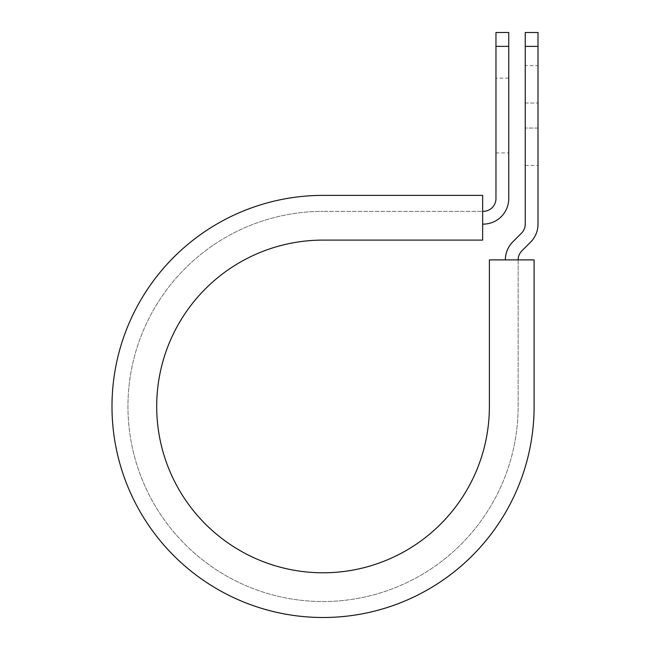 <?xml version="1.0" encoding="UTF-8"?>
<svg xmlns="http://www.w3.org/2000/svg" width="650" height="650" viewBox="0 0 650 650"><rect width="100%" height="100%" fill="white"/><g stroke="black" fill="none" stroke-linecap="round" stroke-linejoin="round"><path stroke-width="0.49" stroke-dasharray="3.25 2.44" d="M538.013 65.634L538.013 103.033L538.013 65.634L525.241 65.634L525.241 103.033L525.241 65.634M508.739 152.937L508.739 78.146L508.739 152.937L495.966 152.937L495.966 78.146L495.966 152.937M508.739 78.146L495.966 78.146M482.657 224.128L482.657 211.356L482.657 224.128L483.186 224.128A25.553 25.553 0 0 0 508.739 198.575L508.739 46.386L495.966 46.386L495.966 198.575A12.773 12.773 0 0 1 483.186 211.356L482.657 211.356L482.657 195.382L482.657 211.356L323.042 211.356L482.657 211.356M538.013 128.05L538.013 165.441L538.013 128.05L525.241 128.05L525.241 103.033L525.241 165.441L525.241 128.05L538.013 128.05M518.131 259.886L534.105 259.886L534.105 406.445L534.105 259.886L489.385 259.886L489.385 406.445A166.343 166.343 0 0 1 323.042 572.788A166.343 166.343 0 0 1 156.699 406.445A166.343 166.343 0 0 1 323.042 240.102L482.657 240.102L482.657 195.382L323.042 195.382A211.055 211.055 0 0 0 111.987 406.445A211.055 211.055 0 0 0 323.042 617.5A211.055 211.055 0 0 0 534.105 406.445A211.055 211.055 0 0 1 323.042 617.5A211.055 211.055 0 0 1 111.987 406.445A211.055 211.055 0 0 1 323.042 195.382A211.055 211.055 0 0 0 111.987 406.445A211.055 211.055 0 0 0 323.042 617.5A211.055 211.055 0 0 0 534.105 406.445L534.105 259.886L518.131 259.886L518.131 406.445A195.089 195.089 0 0 1 323.042 601.534A195.089 195.089 0 0 1 127.952 406.445A195.089 195.089 0 0 1 323.042 211.356A195.089 195.089 0 0 0 127.952 406.445A195.089 195.089 0 0 0 323.042 601.534A195.089 195.089 0 0 0 518.131 406.445L518.131 259.886L505.359 259.886L518.131 259.886A12.773 12.773 0 0 1 521.877 250.851L530.53 242.198A25.553 25.553 0 0 0 538.013 224.128L538.013 46.386L525.241 46.386L525.241 32.5M538.013 32.5L538.013 46.386M505.359 259.886A25.553 25.553 0 0 1 512.842 241.816L521.495 233.163A12.773 12.773 0 0 0 525.241 224.128L525.241 46.386M508.739 46.386L508.739 32.5M495.966 32.5L495.966 46.386M525.241 103.033L538.013 103.033L525.241 103.033M525.241 165.441L538.013 165.441"/><path stroke-width="0.97" d="M495.966 46.386L495.966 32.5L508.739 32.5L508.739 46.386L495.966 46.386L495.966 198.575A12.773 12.773 0 0 1 483.186 211.356L482.657 211.356M508.739 46.386L508.739 198.575A25.553 25.553 0 0 1 483.186 224.128L482.657 224.128M518.131 259.886A12.773 12.773 0 0 1 521.877 250.851L530.53 242.198A25.553 25.553 0 0 0 538.013 224.128L538.013 32.5L525.241 32.5L525.241 224.128A12.773 12.773 0 0 1 521.495 233.163L512.842 241.816A25.553 25.553 0 0 0 505.359 259.886M538.013 46.386L525.241 46.386M323.042 195.382L482.657 195.382L482.657 240.102L323.042 240.102A166.343 166.343 0 0 0 156.699 406.445A166.343 166.343 0 0 0 323.042 572.788A166.343 166.343 0 0 0 489.385 406.445L489.385 259.886L534.105 259.886L534.105 406.445A211.055 211.055 0 0 1 323.042 617.5A211.055 211.055 0 0 1 111.987 406.445A211.055 211.055 0 0 1 323.042 195.382"/></g></svg>
